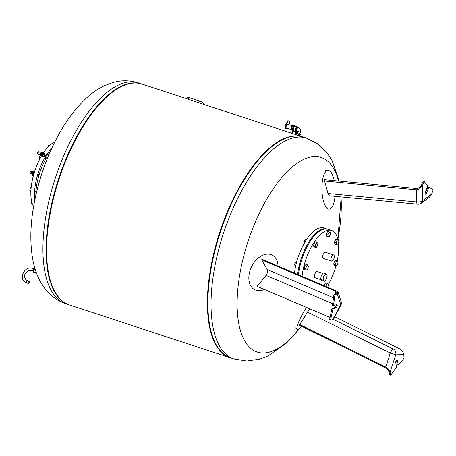 <?xml version="1.0" encoding="UTF-8"?>
<svg xmlns="http://www.w3.org/2000/svg" width="456" height="456" viewBox="0 0 456 456"><rect width="100%" height="100%" fill="white"/><g stroke="black" fill="none" stroke-linecap="round" stroke-linejoin="round"><path stroke-width="0.68" d="M35.921 192.352A1.55 0.655 -71.8 0 1 36.052 190.351M38.617 176.506A1.55 0.655 -71.8 0 1 38.6 175.047A1.55 0.655 -71.8 0 1 39.45 173.725M44.882 160.552A1.55 0.655 -71.8 0 1 46.05 158.403M46.392 157.81A36.326 15.35 108.2 0 0 42.123 166.429A36.326 15.35 108.2 0 0 35.853 195.248M49.921 152.435A36.326 15.35 108.2 0 0 48.131 155M32.29 203.701L31.663 203.496L31.692 201.592M30.865 191.902L29.817 190.42L30.911 190.779M31.19 187.262L30.535 187.843L29.817 190.42M31.111 188.037L30.535 187.843M33.356 175.799L32.718 175.588L32.752 173.326L33.943 173.713M34.73 171.182L33.955 171.131L32.752 173.326M34.673 171.365L33.955 171.131M39.547 159.549L38.965 159.361L39.296 160.045M40.823 157.16L39.683 156.784L38.965 159.361M41 155.61L39.683 156.784M49.596 145.515L48.746 145.236L47.544 147.43M49.824 145.31L48.746 145.236M41.559 155.872A36.326 15.35 108.2 0 0 37.118 164.781A36.326 15.35 108.2 0 0 33.596 206.608M54.845 141.953A36.326 15.35 108.2 0 0 43.274 153.125M45.098 157.309A36.326 15.35 108.2 0 0 40.789 165.99A36.326 15.35 108.2 0 0 34.85 199.945M51.898 148.063A36.326 15.35 108.2 0 0 46.837 154.499M31.863 171.524A1.083 0.456 108.2 0 0 31.76 171.45L30.922 171.171A1.083 0.456 108.2 0 0 30.181 171.963A1.083 0.456 108.2 0 0 30.17 173.189A1.083 0.456 108.2 0 0 30.244 173.234L31.082 173.508A1.083 0.456 108.2 0 0 31.207 173.508M31.76 171.45A1.083 0.456 108.2 0 0 31.019 172.237A1.083 0.456 108.2 0 0 31.002 173.462A1.083 0.456 108.2 0 0 31.082 173.508M32 171.57L31.743 171.484A1.049 0.445 108.2 0 0 31.031 172.248A1.049 0.445 108.2 0 0 31.019 173.428A1.049 0.445 108.2 0 0 31.093 173.474L31.344 173.554A1.066 0.45 108.2 0 0 31.418 173.599L32.256 173.873A1.066 0.45 108.2 0 0 32.507 173.816M33.088 172.049A1.066 0.45 108.2 0 0 32.917 171.849L32.085 171.576A1.066 0.45 108.2 0 0 31.356 172.351A1.066 0.45 108.2 0 0 31.344 173.554M32.917 171.849A1.066 0.45 108.2 0 0 32.194 172.625A1.066 0.45 108.2 0 0 32.182 173.833A1.066 0.45 108.2 0 0 32.256 173.873M33.003 172.111L32.849 172.06A0.844 0.353 108.2 0 0 32.273 172.676A0.844 0.353 108.2 0 0 32.262 173.628A0.844 0.353 108.2 0 0 32.325 173.662L32.479 173.713M33.442 172.066A1.066 0.45 108.2 0 0 33.334 171.986A1.066 0.45 108.2 0 0 32.61 172.761A1.066 0.45 108.2 0 0 32.598 173.97A1.066 0.45 108.2 0 0 32.672 174.01A1.066 0.45 108.2 0 0 32.741 174.021L32.672 174.01M33.43 172.089A1.066 0.45 108.2 0 0 32.895 172.801A1.066 0.45 108.2 0 0 32.746 173.804M33.419 172.111A1.049 0.445 108.2 0 0 32.764 173.308M32.752 173.365A1.049 0.445 108.2 0 0 32.746 173.742M33.316 172.3A1.083 0.456 108.2 0 0 32.969 172.932M35.004 170.373A4.651 1.966 108.2 0 0 34.702 171.177M186.874 98.804L187.507 97.305A2.132 0.359 22.8 0 1 188.755 97.476L199.58 101.032A2.132 0.359 22.8 0 1 202.133 102.292L204.727 104.669M42.887 152.977A6.105 1.037 -157.2 0 0 37.837 151.962L37.392 153.016A6.105 1.037 22.8 0 1 42.442 154.031L48.273 156.283A233.842 39.712 -157.2 0 0 48.211 156.431A233.842 233.842 0 0 0 34.388 202.259L34.388 202.259A102.412 43.28 108.2 0 1 52.902 145.926L52.902 145.926A233.842 233.842 0 0 0 48.718 155.228L42.887 152.977L42.442 154.031M47.47 158.226L43.588 156.727A6.105 1.037 22.8 0 1 37.392 153.016M42.744 154.738A2.907 0.496 22.8 0 1 45.697 156.505A2.907 0.496 22.8 0 1 42.824 155.838A2.907 0.496 22.8 0 1 40.339 154.253A2.907 0.496 22.8 0 1 42.744 154.738M48.718 155.228A230.206 223.474 -23 0 0 48.273 156.283M141.742 83.972A116.24 49.128 108.2 0 0 141.491 83.887A116.24 49.128 108.2 0 0 58.533 178.986A116.24 49.128 108.2 0 0 68.913 304.756A116.24 49.128 108.2 0 0 69.164 304.836A116.24 49.128 -71.8 0 1 58.533 178.986A116.24 49.128 -71.8 0 1 141.742 83.972M29.173 281.312A1.163 0.49 -71.8 0 1 29.161 282.629A1.163 0.49 -71.8 0 1 28.369 283.472A1.163 0.49 -71.8 0 1 28.266 282.218A1.163 0.49 -71.8 0 1 29.093 281.266A1.163 0.49 -71.8 0 1 29.173 281.312M36.571 273.372L34.012 272.528L33.185 271.77L33.584 269.456L34.77 267.951M33.584 269.456L35.42 270.06M36.001 271.787L35.853 272.648L36.537 273.281M33.185 271.77L35.853 272.648M230.468 357.84A116.24 49.128 -71.8 0 1 230.217 357.76A116.24 49.128 -71.8 0 1 219.838 231.99A116.24 49.128 -71.8 0 1 302.795 136.891A116.24 49.128 -71.8 0 1 303.046 136.977M230.217 357.76L69.415 304.916A116.24 49.128 -71.8 0 1 59.035 179.151A116.24 49.128 -71.8 0 1 141.993 84.052L302.795 136.891M299.501 328.519A102.412 43.28 -71.8 0 1 242.541 336.534A102.412 43.28 -71.8 0 1 254.807 223.28A102.412 43.28 -71.8 0 1 338.551 181.066M340.997 196.901A102.412 43.28 -71.8 0 1 337.856 239.371L341.168 196.918M306.455 138.094A116.24 49.128 -71.8 0 0 231.118 212.77A116.24 49.128 -71.8 0 0 233.877 358.963L230.719 357.926A116.24 49.128 -71.8 0 1 227.966 211.732A116.24 49.128 -71.8 0 1 303.297 137.056L306.455 138.094L318.134 144.136L327.368 153.25L332.139 160.677L339.218 181.129M320.619 279.334L321.97 280.571L324.507 281.403L323.15 280.166L320.619 279.334L321.275 275.544L323.281 272.996L325.818 273.828L327.169 275.071L326.513 278.855L324.507 281.403M323.15 280.166L323.806 276.382L321.275 275.544M323.806 276.382L325.818 273.828M321.007 279.688L315.136 277.761A3.266 1.379 -71.8 0 1 314.839 274.227A3.266 1.379 -71.8 0 1 317.171 271.554L322.928 273.446M333.729 259.042A3.266 1.379 -71.8 0 1 331.615 261.14A3.266 1.379 -71.8 0 1 331.324 257.606A3.266 1.379 -71.8 0 1 333.649 254.938A3.266 1.379 -71.8 0 1 333.729 259.042M331.615 261.14L323.27 258.398A3.266 1.379 -71.8 0 1 322.979 254.864A3.266 1.379 -71.8 0 1 325.31 252.196L333.649 254.938M327.471 229.14A36.326 15.35 108.2 0 0 327.06 228.986L323.891 227.943A36.326 15.35 108.2 0 0 294.49 273.087M327.06 228.986A36.326 15.35 108.2 0 0 297.625 274.421M337.873 239.451A36.326 15.35 108.2 0 0 331.563 230.468L327.892 229.26A36.326 15.35 108.2 0 0 298.452 274.774M328.457 284.242A36.326 15.35 108.2 0 0 332.424 276.154A36.326 15.35 108.2 0 0 335.941 266.036M337.218 260.815A36.326 15.35 108.2 0 0 338.409 242.546M331.563 230.468A36.326 15.35 108.2 0 0 302.083 276.319M304.312 243.19L304.654 240.58L305.987 238.876L306.82 239.149M304.654 240.58L305.674 240.916M305.092 239.913A1.357 0.576 108.2 0 0 305.007 239.959A1.357 0.576 108.2 0 0 304.34 241.007A1.357 0.576 108.2 0 0 304.255 242.239L304.329 242.432A1.55 0.655 -71.8 0 1 304.431 241.024A1.55 0.655 -71.8 0 1 305.189 239.839A1.55 0.655 -71.8 0 1 305.263 239.799M315.66 244.194L317 242.495L317.9 243.322L317.462 245.847L316.128 247.545L315.221 246.719L315.66 244.194L313.99 243.646L315.33 241.948L317 242.495M315.221 246.719L313.557 246.172L314.458 246.998L316.128 247.545M313.557 246.172L313.99 243.646M329.255 232.161L330.389 232.326L330.304 234.635L329.078 236.778L327.944 236.613L328.029 234.304L329.255 232.161L327.585 231.614L330.389 232.326M328.029 234.304L326.365 233.751L326.274 236.06L327.944 236.613M326.365 233.751L327.585 231.614M338.534 239.668L338.802 241.606L337.776 244.045L336.488 244.547L336.214 242.615L337.24 240.175L338.534 239.668L336.87 239.121L335.576 239.628L337.24 240.175M336.214 242.615L334.55 242.068L334.818 244L336.488 244.547M334.55 242.068L335.576 239.628M338.067 262.325L337.309 264.896L335.947 266.036L335.342 264.605L336.095 262.035L337.457 260.895L338.067 262.325M335.342 264.605L333.672 264.058L334.276 265.489L335.947 266.036M333.672 264.058L334.43 261.487L336.095 262.035M334.43 261.487L335.793 260.347L337.457 260.895M326.086 286.533L326.314 285.205L327.653 283.507L328.554 284.333L327.796 287.263M324.444 285.838L324.649 284.658L326.314 285.205M324.649 284.658L325.989 282.959L327.653 283.507M295.556 266.617L294.707 265.107L295.459 262.536L296.827 261.402M295.459 262.536L296.44 262.861M294.707 265.107L295.807 265.466M294.798 264.799A1.55 0.655 -71.8 0 1 295.425 262.673M295.454 262.576A1.357 0.576 108.2 0 0 294.77 264.805A1.357 0.576 108.2 0 0 294.787 264.833M305.714 268.726L306.472 266.156L307.834 265.016L308.438 266.446L307.68 269.011L306.318 270.151L305.714 268.726L304.049 268.179L304.802 265.609L306.472 266.156M304.802 265.609L306.164 264.469L307.834 265.016M304.049 268.179L304.654 269.604L306.318 270.151M388.489 369.252L390.045 372.142L395.728 354.836L390.302 353.052L385.719 367.006L388.495 369.229L389.715 374.883L390.718 375.214L390.045 372.142M399.923 348.982L393.42 349.096A4.845 4.343 89 0 1 395.728 354.836L403.794 354.694L402.58 351.365L399.923 348.982L334.807 316.795M396.52 360.052L397.165 364.692L398.168 365.022L397.507 360.274A1.744 0.735 108.2 0 0 397.182 359.721A1.744 0.735 108.2 0 0 396.173 360.588A1.744 0.735 108.2 0 0 395.768 362.48L396.429 367.228L390.718 375.214M389.139 372.238C388.409 370.192 386.996 368.596 384.898 367.445L299.478 325.219A194.182 101.01 36.2 0 0 299.695 324.484A194.507 187.102 108.1 0 0 307.418 312.086L390.302 353.052A4.845 1.311 116.3 0 1 393.42 349.096L333.359 319.411M403.794 354.694L404.05 358.291L398.168 365.022M306.512 307.395A19.374 3.414 120.7 0 0 297.358 329.249A19.374 3.414 120.7 0 0 301.752 326.348M309.738 308.769L307.418 312.086M385.719 367.006L299.695 324.484M296.674 131.277L296.315 131.157A1.938 0.821 -71.8 0 1 296.183 131.077A1.938 0.821 -71.8 0 1 296.377 128.495A1.938 0.821 -71.8 0 1 297.808 127.777M296.645 131.265A2.519 1.066 -71.8 0 1 295.819 131.607A2.519 1.066 -71.8 0 1 295.642 131.499A2.519 1.066 -71.8 0 1 295.67 128.655A2.519 1.066 -71.8 0 1 297.392 126.819A2.519 1.066 -71.8 0 1 297.853 127.583M295.819 131.607L293.898 130.975A2.519 1.066 -71.8 0 1 293.727 130.872A2.519 1.066 -71.8 0 1 293.755 128.028A2.519 1.066 -71.8 0 1 295.471 126.192L297.392 126.819M294.302 131.106A2.713 1.146 -71.8 0 1 293.841 131.157A2.713 1.146 -71.8 0 1 293.653 131.049A2.713 1.146 -71.8 0 1 293.681 127.982A2.713 1.146 -71.8 0 1 295.534 126.004A2.713 1.146 -71.8 0 1 295.876 126.323M293.841 131.157L293.174 130.94A2.713 1.146 -71.8 0 1 292.986 130.826A2.713 1.146 -71.8 0 1 293.014 127.765A2.713 1.146 -71.8 0 1 294.867 125.788L294.701 125.731A2.713 1.146 108.2 0 0 293.088 127.156A2.713 1.146 108.2 0 0 292.524 130.159L292.085 131.442A0.969 0.41 108.2 0 0 292.108 132.662A0.969 0.41 108.2 0 0 292.199 132.667M287.303 124.197A2.132 0.901 -71.8 0 0 286.419 125.446A2.132 0.901 -71.8 0 0 286.488 128.13L291.544 129.589A1.938 0.821 -71.8 0 1 291.538 129.589A1.938 0.821 -71.8 0 1 291.492 127.15A1.938 0.821 -71.8 0 1 292.746 125.907L287.303 124.197L286.904 123.61L288.232 120.766L290.056 121.775L288.83 124.705M285.724 124.739L287.793 120.772L288.232 120.766M286.904 123.61L286.499 123.901A2.132 0.901 -71.8 0 0 285.399 125.713A2.132 0.901 -71.8 0 0 285.405 127.663M292.524 130.319L292.125 130.188A2.326 0.98 -71.8 0 1 292.068 127.264A2.326 0.98 -71.8 0 1 293.578 125.77L294.017 125.919M292.41 132.023L292.575 131.516M292.706 131.488L292.473 132.12L292.706 131.488M293.39 131.014L292.9 132.092A0.969 0.41 -71.8 0 1 292.273 132.719A0.969 0.41 -71.8 0 1 292.25 131.499L292.689 130.216A2.713 1.146 -71.8 0 1 293.254 127.213A2.713 1.146 -71.8 0 1 294.867 125.788L295.534 126.004M296.183 131.077A1.938 0.821 -71.8 0 1 296.206 128.888A1.938 0.821 -71.8 0 1 297.529 127.475L298.213 127.703C300.333 128.689 301.04 130.319 300.322 132.599L299.854 133.711M299.09 135.153A2.713 0.462 -157.2 0 0 300.071 135.187A2.713 0.462 -157.2 0 0 297.751 133.716A2.713 0.462 -157.2 0 0 295.072 133.089A2.713 0.462 -157.2 0 0 295.784 133.762M295.072 133.089L295.442 132.206A2.713 0.462 22.8 0 1 298.121 132.833A2.713 0.462 22.8 0 1 300.441 134.309L300.071 135.187M295.482 134.491L295.921 133.443A1.79 0.302 22.8 0 1 297.688 133.859A1.79 0.302 22.8 0 1 299.221 134.833L298.897 135.614M338.13 292.342L337.218 293.721L340.712 304.448A4.845 3.802 -18 0 0 341.145 301.576L338.113 292.267L333.917 294.65L332.447 305.423L333.45 305.748L334.921 294.981L333.917 294.65M335.907 293.561L336.522 292.279L335.046 291.036L261.596 259.777A194.182 70.965 -173.7 0 0 262.673 259.544L336.636 291.025L338.113 292.267M332.732 319.65L333.53 319.228L340.832 305.332A4.845 1.619 -152.3 0 0 340.712 304.448L332.732 319.65L330.566 320.129L332.88 309.031L336.055 307.794A1.744 0.735 108.2 0 0 337.121 306.101A1.744 0.735 108.2 0 0 336.881 304.494A1.744 0.735 108.2 0 0 336.619 304.511L333.45 305.748M334.921 294.981L337.218 293.721M336.197 304.676A1.744 0.735 -71.8 0 1 335.935 306.335A1.744 0.735 -71.8 0 1 335.052 307.464L331.877 308.701L329.568 319.798L330.566 320.129M332.88 309.031L331.877 308.701M278.035 266.082A19.374 13.138 116.6 0 0 270.989 254.596A19.374 13.138 116.6 0 0 251.689 266.515A19.374 13.138 116.6 0 0 253.73 289.104A19.374 13.138 116.6 0 0 264.349 289.452M261.596 259.777A194.433 73.872 40.6 0 1 267.096 269.485C267.883 271.314 267.541 273.275 266.082 275.367A194.433 148.685 142.6 0 1 257.002 286.322L330.064 317.416M429.216 197.471L431.575 194.188L422.393 200.765A4.845 3.802 54.4 0 1 421.048 203.336L429.216 197.471M416.391 189.799L416.453 201.94A4.845 2.725 -0.3 0 0 422.393 200.765L422.313 185.706L419.719 188.801L416.391 189.799L324.518 181.038A194.512 149.505 34.8 0 1 327.938 193.498L329.352 195.789L417.764 204.22A4.845 4.845 0 0 0 421.048 203.336M422.313 185.706L424.222 181.63L427.791 186.002L425.277 191.987A1.744 0.735 108.2 0 0 425.317 194.176A1.744 0.735 108.2 0 0 426.445 193.059L428.965 187.074L433.2 189.856L431.575 194.188M424.222 181.63L423.219 181.306L419.719 188.778M428.965 187.074L427.962 186.743L425.448 192.728A1.744 0.735 -71.8 0 1 424.981 193.515M324.518 181.038A194.176 167.62 141.1 0 0 324.649 179.738L415.883 188.436C418.209 188.476 420.124 187.228 421.635 184.697M334.225 180.656A19.374 6.669 88.3 0 0 327.756 170.419A19.374 6.669 88.3 0 0 321.896 187.194A19.374 6.669 88.3 0 0 327.015 208.187A19.374 6.669 88.3 0 0 328.918 209.122A19.374 6.669 88.3 0 0 335.035 196.331M199.58 101.032L198.862 102.742M188.755 97.476L188.037 99.18M202.133 102.292L201.569 103.632M52.902 145.926C62.153 126.415 73.12 110.654 85.802 98.644C91.513 93.286 97.669 89.005 104.264 85.796L112.512 82.644C121.028 80.102 129.635 80.17 138.339 82.849A116.24 49.128 108.2 0 0 55.375 177.948A116.24 49.128 108.2 0 0 65.761 303.719C57.165 300.715 50.194 295.665 44.848 288.562L40.077 281.135C36.668 274.637 34.251 267.541 32.832 259.84C29.743 242.649 30.267 223.457 34.388 202.259M28.369 283.472L26.864 282.982A1.163 0.49 -71.8 0 1 26.761 281.722A1.163 0.49 -71.8 0 1 27.594 280.771A1.163 0.49 -71.8 0 1 27.673 280.822M26.864 282.982C17.693 280.377 24.031 265.078 32.769 268.453A1.163 0.49 108.2 0 0 31.977 269.302A1.163 0.49 108.2 0 0 31.966 270.613A1.163 0.49 108.2 0 0 32.045 270.659C28.204 269.365 21.671 274.216 26.026 279.859L29.093 281.266M397.507 360.274L396.595 359.972M329.996 317.747L324.803 315.176M286.835 128.233L286.02 128.387A2.519 1.066 -71.8 0 1 285.65 126.169A2.519 1.066 -71.8 0 1 287.103 123.673M285.935 128.353A2.519 1.066 -71.8 0 1 285.849 128.33A2.519 1.066 -71.8 0 1 285.484 126.118A2.519 1.066 -71.8 0 1 286.938 123.622M296.28 132.211L296.748 131.1A1.938 0.331 22.8 0 1 298.663 131.545A1.938 0.331 22.8 0 1 300.322 132.599M296.736 131.123A1.938 0.821 -71.8 0 1 296.97 128.911A1.938 0.821 -71.8 0 1 298.207 127.703M335.046 291.036L335.878 293.578M336.055 307.794L335.052 307.464M266.082 275.367L332.68 303.707M335.548 304.933L336.214 305.212M333.496 297.745L267.096 269.485M327.938 193.498L416.453 201.94A4.845 1.83 95.4 0 0 417.764 204.22M426.445 193.059L425.448 192.728M65.761 303.719L68.913 304.756M138.339 82.849L141.491 83.887M34.046 268.869L32.769 268.453M33.305 271.075L32.045 270.659M35.893 272.397L36.258 272.517M233.877 358.963L246.861 361.027L259.703 359.163L267.951 356.016L286.408 343.168L299.883 328.2M310.257 241.321L309.424 241.042M308.592 244.034L307.754 243.76M321.155 230.206L320.317 229.927M300.538 263.802L299.706 263.528M299.797 266.823L298.965 266.549M295.517 327.887L297.358 329.249M285.872 124.528L285.182 126.62M286.02 128.387L285.849 128.33C284.424 129.293 285.678 123.456 286.721 123.627M340.832 305.332A4.845 4.845 0 0 0 341.145 301.576M252.328 288.146L253.73 289.104M269.376 254.049L270.989 254.596M326.741 208.956L328.918 209.122M325.595 170.715L327.756 170.419"/></g></svg>
